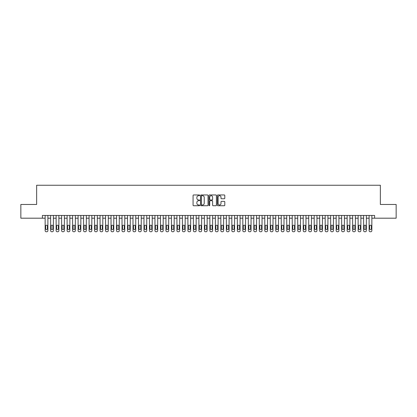 <?xml version="1.0" encoding="UTF-8"?>
<svg xmlns="http://www.w3.org/2000/svg" width="417" height="417" viewBox="0 0 417 417"><rect width="100%" height="100%" fill="white"/><g stroke="black" fill="none" stroke-linecap="round" stroke-linejoin="round"><path stroke-width="0.63" d="M199.717 195.333A0.375 0.375 0 0 0 199.336 194.958L193.613 194.958A0.537 0.537 0 0 0 193.071 195.495L193.071 205.195A0.537 0.537 0 0 0 193.613 205.737L199.336 205.737A0.375 0.375 0 0 0 199.717 205.357A0.375 0.375 0 0 0 199.336 204.982L198.596 204.982A1.725 1.725 0 0 1 196.871 203.256L196.871 202.448A1.725 1.725 0 0 1 198.596 200.723L199.336 200.723A0.375 0.375 0 0 0 199.717 200.348A0.375 0.375 0 0 0 199.336 199.967L198.596 199.967A1.725 1.725 0 0 1 196.871 198.242L196.871 197.434A1.725 1.725 0 0 1 198.596 195.709L199.336 195.709A0.375 0.375 0 0 0 199.717 195.333M224.252 198.758A0.537 0.537 0 0 0 224.789 198.216L224.789 195.495A0.537 0.537 0 0 0 224.252 194.958L217.893 194.958A0.537 0.537 0 0 0 217.351 195.495L217.351 205.195A0.537 0.537 0 0 0 217.893 205.737L224.252 205.737A0.537 0.537 0 0 0 224.789 205.195L224.789 201.911A0.537 0.537 0 0 0 224.252 201.369L221.531 201.369A0.537 0.537 0 0 0 220.989 201.911L220.989 203.538A1.444 1.444 0 0 1 219.55 204.982A1.444 1.444 0 0 1 218.107 203.538L218.107 197.152A1.444 1.444 0 0 1 219.55 195.709A1.444 1.444 0 0 1 220.989 197.152L220.989 198.216A0.537 0.537 0 0 0 221.531 198.758L224.252 198.758M42.404 218.19L20.85 218.19L20.85 204.466L36.639 204.466L36.639 185.247L380.361 185.247L380.361 204.466L396.15 204.466L396.15 218.19L374.596 218.19L374.596 215.448L42.404 215.448L42.404 218.19L45.145 218.19L45.145 230.653A1.1 1.1 0 0 0 46.245 231.753L46.793 231.753A1.1 1.1 0 0 0 47.892 230.653L47.892 218.19L50.639 218.19L50.639 230.653A1.1 1.1 0 0 0 51.734 231.753L52.287 231.753A1.1 1.1 0 0 0 53.381 230.653L53.381 218.19L56.128 218.19L56.128 230.653A1.1 1.1 0 0 0 57.228 231.753L57.775 231.753A1.1 1.1 0 0 0 58.875 230.653L58.875 218.19L61.622 218.19L61.622 230.653A1.1 1.1 0 0 0 62.717 231.753L63.269 231.753A1.1 1.1 0 0 0 64.364 230.653L64.364 218.19L67.111 218.19L67.111 230.653A1.1 1.1 0 0 0 68.211 231.753L68.758 231.753A1.1 1.1 0 0 0 69.858 230.653L69.858 218.19L72.6 218.19L72.6 230.653A1.1 1.1 0 0 0 73.7 231.753L74.247 231.753A1.1 1.1 0 0 0 75.347 230.653L75.347 218.19L78.094 218.19L78.094 230.653A1.1 1.1 0 0 0 79.188 231.753L79.741 231.753A1.1 1.1 0 0 0 80.835 230.653L80.835 218.19L83.582 218.19L83.582 230.653A1.1 1.1 0 0 0 84.682 231.753L85.23 231.753A1.1 1.1 0 0 0 86.329 230.653L86.329 218.19L89.076 218.19L89.076 230.653A1.1 1.1 0 0 0 90.171 231.753L90.724 231.753A1.1 1.1 0 0 0 91.818 230.653L91.818 218.19L94.565 218.19L94.565 230.653A1.1 1.1 0 0 0 95.665 231.753L96.212 231.753A1.1 1.1 0 0 0 97.312 230.653L97.312 218.19L100.054 218.19L100.054 230.653A1.1 1.1 0 0 0 101.154 231.753L101.701 231.753A1.1 1.1 0 0 0 102.801 230.653L102.801 218.19L105.548 218.19L105.548 230.653A1.1 1.1 0 0 0 106.643 231.753L107.195 231.753A1.1 1.1 0 0 0 108.29 230.653L108.29 218.19L111.037 218.19L111.037 230.653A1.1 1.1 0 0 0 112.137 231.753L112.684 231.753A1.1 1.1 0 0 0 113.784 230.653L113.784 218.19L116.531 218.19L116.531 230.653A1.1 1.1 0 0 0 117.625 231.753L118.178 231.753A1.1 1.1 0 0 0 119.272 230.653L119.272 218.19L122.019 218.19L122.019 230.653A1.1 1.1 0 0 0 123.119 231.753L123.667 231.753A1.1 1.1 0 0 0 124.766 230.653L124.766 218.19L127.508 218.19L127.508 230.653A1.1 1.1 0 0 0 128.608 231.753L129.155 231.753A1.1 1.1 0 0 0 130.255 230.653L130.255 218.19L133.002 218.19L133.002 230.653A1.1 1.1 0 0 0 134.097 231.753L134.649 231.753A1.1 1.1 0 0 0 135.744 230.653L135.744 218.19L138.491 218.19L138.491 230.653A1.1 1.1 0 0 0 139.591 231.753L140.138 231.753A1.1 1.1 0 0 0 141.238 230.653L141.238 218.19L143.985 218.19L143.985 230.653A1.1 1.1 0 0 0 145.08 231.753L145.632 231.753A1.1 1.1 0 0 0 146.727 230.653L146.727 218.19L149.474 218.19L149.474 230.653A1.1 1.1 0 0 0 150.573 231.753L151.121 231.753A1.1 1.1 0 0 0 152.221 230.653L152.221 218.19L154.962 218.19L154.962 230.653A1.1 1.1 0 0 0 156.062 231.753L156.61 231.753A1.1 1.1 0 0 0 157.709 230.653L157.709 218.19L160.456 218.19L160.456 230.653A1.1 1.1 0 0 0 161.551 231.753L162.104 231.753A1.1 1.1 0 0 0 163.198 230.653L163.198 218.19L165.945 218.19L165.945 230.653A1.1 1.1 0 0 0 167.045 231.753L167.592 231.753A1.1 1.1 0 0 0 168.692 230.653L168.692 218.19L171.439 218.19L171.439 230.653A1.1 1.1 0 0 0 172.534 231.753L173.086 231.753A1.1 1.1 0 0 0 174.181 230.653L174.181 218.19L176.928 218.19L176.928 230.653A1.1 1.1 0 0 0 178.028 231.753L178.575 231.753A1.1 1.1 0 0 0 179.675 230.653L179.675 218.19L182.417 218.19L182.417 230.653A1.1 1.1 0 0 0 183.516 231.753L184.064 231.753A1.1 1.1 0 0 0 185.164 230.653L185.164 218.19L187.911 218.19L187.911 230.653A1.1 1.1 0 0 0 189.005 231.753L189.558 231.753A1.1 1.1 0 0 0 190.652 230.653L190.652 218.19L193.399 218.19L193.399 230.653A1.1 1.1 0 0 0 194.499 231.753L195.047 231.753A1.1 1.1 0 0 0 196.146 230.653L196.146 218.19L198.893 218.19L198.893 230.653A1.1 1.1 0 0 0 199.988 231.753L200.541 231.753A1.1 1.1 0 0 0 201.635 230.653L201.635 218.19L204.382 218.19L204.382 230.653A1.1 1.1 0 0 0 205.482 231.753L206.029 231.753A1.1 1.1 0 0 0 207.129 230.653L207.129 218.19L209.871 218.19L209.871 230.653A1.1 1.1 0 0 0 210.971 231.753L211.518 231.753A1.1 1.1 0 0 0 212.618 230.653L212.618 218.19L215.365 218.19L215.365 230.653A1.1 1.1 0 0 0 216.459 231.753L217.012 231.753A1.1 1.1 0 0 0 218.107 230.653L218.107 218.19L220.854 218.19L220.854 230.653A1.1 1.1 0 0 0 221.953 231.753L222.501 231.753A1.1 1.1 0 0 0 223.601 230.653L223.601 218.19L226.348 218.19L226.348 230.653A1.1 1.1 0 0 0 227.442 231.753L227.995 231.753A1.1 1.1 0 0 0 229.089 230.653L229.089 218.19L231.836 218.19L231.836 230.653A1.1 1.1 0 0 0 232.936 231.753L233.484 231.753A1.1 1.1 0 0 0 234.583 230.653L234.583 218.19L237.325 218.19L237.325 230.653A1.1 1.1 0 0 0 238.425 231.753L238.972 231.753A1.1 1.1 0 0 0 240.072 230.653L240.072 218.19L242.819 218.19L242.819 230.653A1.1 1.1 0 0 0 243.914 231.753L244.466 231.753A1.1 1.1 0 0 0 245.561 230.653L245.561 218.19L248.308 218.19L248.308 230.653A1.1 1.1 0 0 0 249.408 231.753L249.955 231.753A1.1 1.1 0 0 0 251.055 230.653L251.055 218.19L253.802 218.19L253.802 230.653A1.1 1.1 0 0 0 254.896 231.753L255.449 231.753A1.1 1.1 0 0 0 256.544 230.653L256.544 218.19L259.291 218.19L259.291 230.653A1.1 1.1 0 0 0 260.39 231.753L260.938 231.753A1.1 1.1 0 0 0 262.038 230.653L262.038 218.19L264.779 218.19L264.779 230.653A1.1 1.1 0 0 0 265.879 231.753L266.427 231.753A1.1 1.1 0 0 0 267.526 230.653L267.526 218.19L270.273 218.19L270.273 230.653A1.1 1.1 0 0 0 271.368 231.753L271.92 231.753A1.1 1.1 0 0 0 273.015 230.653L273.015 218.19L275.762 218.19L275.762 230.653A1.1 1.1 0 0 0 276.862 231.753L277.409 231.753A1.1 1.1 0 0 0 278.509 230.653L278.509 218.19L281.256 218.19L281.256 230.653A1.1 1.1 0 0 0 282.351 231.753L282.903 231.753A1.1 1.1 0 0 0 283.998 230.653L283.998 218.19L286.745 218.19L286.745 230.653A1.1 1.1 0 0 0 287.845 231.753L288.392 231.753A1.1 1.1 0 0 0 289.492 230.653L289.492 218.19L292.234 218.19L292.234 230.653A1.1 1.1 0 0 0 293.333 231.753L293.881 231.753A1.1 1.1 0 0 0 294.981 230.653L294.981 218.19L297.728 218.19L297.728 230.653A1.1 1.1 0 0 0 298.822 231.753L299.375 231.753A1.1 1.1 0 0 0 300.469 230.653L300.469 218.19L303.216 218.19L303.216 230.653A1.1 1.1 0 0 0 304.316 231.753L304.863 231.753A1.1 1.1 0 0 0 305.963 230.653L305.963 218.19L308.71 218.19L308.71 230.653A1.1 1.1 0 0 0 309.805 231.753L310.357 231.753A1.1 1.1 0 0 0 311.452 230.653L311.452 218.19L314.199 218.19L314.199 230.653A1.1 1.1 0 0 0 315.299 231.753L315.846 231.753A1.1 1.1 0 0 0 316.946 230.653L316.946 218.19L319.688 218.19L319.688 230.653A1.1 1.1 0 0 0 320.788 231.753L321.335 231.753A1.1 1.1 0 0 0 322.435 230.653L322.435 218.19L325.182 218.19L325.182 230.653A1.1 1.1 0 0 0 326.276 231.753L326.829 231.753A1.1 1.1 0 0 0 327.924 230.653L327.924 218.19L330.671 218.19L330.671 230.653A1.1 1.1 0 0 0 331.77 231.753L332.318 231.753A1.1 1.1 0 0 0 333.418 230.653L333.418 218.19L336.165 218.19L336.165 230.653A1.1 1.1 0 0 0 337.259 231.753L337.812 231.753A1.1 1.1 0 0 0 338.906 230.653L338.906 218.19L341.653 218.19L341.653 230.653A1.1 1.1 0 0 0 342.753 231.753L343.3 231.753A1.1 1.1 0 0 0 344.4 230.653L344.4 218.19L347.142 218.19L347.142 230.653A1.1 1.1 0 0 0 348.242 231.753L348.789 231.753A1.1 1.1 0 0 0 349.889 230.653L349.889 218.19L352.636 218.19L352.636 230.653A1.1 1.1 0 0 0 353.731 231.753L354.283 231.753A1.1 1.1 0 0 0 355.378 230.653L355.378 218.19L358.125 218.19L358.125 230.653A1.1 1.1 0 0 0 359.225 231.753L359.772 231.753A1.1 1.1 0 0 0 360.872 230.653L360.872 218.19L363.619 218.19L363.619 230.653A1.1 1.1 0 0 0 364.713 231.753L365.266 231.753A1.1 1.1 0 0 0 366.361 230.653L366.361 218.19L369.108 218.19L369.108 230.653A1.1 1.1 0 0 0 370.207 231.753L370.755 231.753A1.1 1.1 0 0 0 371.855 230.653L371.855 218.19L374.596 218.19M208.031 195.495A0.537 0.537 0 0 0 207.489 194.958L201.13 194.958A0.537 0.537 0 0 0 200.593 195.495L200.593 205.195A0.537 0.537 0 0 0 201.13 205.737L207.489 205.737A0.537 0.537 0 0 0 208.031 205.195L208.031 195.495M209.511 194.958L215.87 194.958A0.537 0.537 0 0 1 216.407 195.495L216.407 205.195A0.537 0.537 0 0 1 215.87 205.737L213.15 205.737A0.537 0.537 0 0 1 212.607 205.195L212.607 201.26A0.537 0.537 0 0 0 212.071 200.723L210.267 200.723A0.537 0.537 0 0 0 209.725 201.26L209.725 205.357A0.375 0.375 0 0 1 209.35 205.737A0.375 0.375 0 0 1 208.969 205.357L208.969 195.495A0.537 0.537 0 0 1 209.511 194.958M201.724 195.709A0.375 0.375 0 0 0 201.343 196.089L201.343 204.606A0.375 0.375 0 0 0 201.724 204.982L202.506 204.982A1.725 1.725 0 0 0 204.231 203.256L204.231 197.434A1.725 1.725 0 0 0 202.506 195.709L201.724 195.709M212.607 197.178A1.444 1.444 0 0 0 211.169 195.74A1.444 1.444 0 0 0 209.725 197.178L209.725 199.43A0.537 0.537 0 0 0 210.267 199.967L212.071 199.967A0.537 0.537 0 0 0 212.607 199.43L212.607 197.178M47.892 215.448L47.892 230.653M45.145 215.448L45.145 230.653M47.397 228.678A0.881 0.881 0 0 1 46.522 229.558A0.881 0.881 0 0 1 45.641 228.678L45.641 226.045A0.881 0.881 0 0 1 46.522 225.164A0.881 0.881 0 0 1 47.397 226.045L47.397 228.678M46.245 231.753L46.793 231.753M51.135 228.678A0.881 0.881 0 0 0 52.01 229.558A0.881 0.881 0 0 0 52.891 228.678A0.881 0.881 0 0 1 52.01 229.558A0.881 0.881 0 0 1 51.135 228.678L51.135 226.045A0.881 0.881 0 0 1 52.01 225.164A0.881 0.881 0 0 1 52.891 226.045L52.891 228.678M56.623 228.678A0.881 0.881 0 0 0 57.499 229.558A0.881 0.881 0 0 0 58.38 228.678A0.881 0.881 0 0 1 57.499 229.558A0.881 0.881 0 0 1 56.623 228.678L56.623 226.045A0.881 0.881 0 0 1 57.499 225.164A0.881 0.881 0 0 1 58.38 226.045L58.38 228.678M62.112 228.678A0.881 0.881 0 0 0 62.993 229.558A0.881 0.881 0 0 0 63.869 228.678A0.881 0.881 0 0 1 62.993 229.558A0.881 0.881 0 0 1 62.112 228.678L62.112 226.045A0.881 0.881 0 0 1 62.993 225.164A0.881 0.881 0 0 1 63.869 226.045L63.869 228.678M67.606 228.678A0.881 0.881 0 0 0 68.482 229.558A0.881 0.881 0 0 0 69.363 228.678A0.881 0.881 0 0 1 68.482 229.558A0.881 0.881 0 0 1 67.606 228.678L67.606 226.045A0.881 0.881 0 0 1 68.482 225.164A0.881 0.881 0 0 1 69.363 226.045L69.363 228.678M53.381 215.448L53.381 230.653M50.639 215.448L50.639 230.653M51.734 231.753L52.287 231.753M58.875 215.448L58.875 230.653M56.128 215.448L56.128 230.653M57.228 231.753L57.775 231.753M64.364 215.448L64.364 230.653M61.622 215.448L61.622 230.653M62.717 231.753L63.269 231.753M69.858 215.448L69.858 230.653M67.111 215.448L67.111 230.653M68.211 231.753L68.758 231.753M73.095 228.678A0.881 0.881 0 0 0 73.976 229.558A0.881 0.881 0 0 0 74.852 228.678A0.881 0.881 0 0 1 73.976 229.558A0.881 0.881 0 0 1 73.095 228.678L73.095 226.045A0.881 0.881 0 0 1 73.976 225.164A0.881 0.881 0 0 1 74.852 226.045L74.852 228.678M75.347 215.448L75.347 230.653M72.6 215.448L72.6 230.653M73.7 231.753L74.247 231.753M78.589 228.678A0.881 0.881 0 0 0 79.465 229.558A0.881 0.881 0 0 0 80.345 228.678A0.881 0.881 0 0 1 79.465 229.558A0.881 0.881 0 0 1 78.589 228.678L78.589 226.045A0.881 0.881 0 0 1 79.465 225.164A0.881 0.881 0 0 1 80.345 226.045L80.345 228.678M84.078 228.678A0.881 0.881 0 0 0 84.953 229.558A0.881 0.881 0 0 0 85.834 228.678A0.881 0.881 0 0 1 84.953 229.558A0.881 0.881 0 0 1 84.078 228.678L84.078 226.045A0.881 0.881 0 0 1 84.953 225.164A0.881 0.881 0 0 1 85.834 226.045L85.834 228.678M89.566 228.678A0.881 0.881 0 0 0 90.447 229.558A0.881 0.881 0 0 0 91.323 228.678A0.881 0.881 0 0 1 90.447 229.558A0.881 0.881 0 0 1 89.566 228.678L89.566 226.045A0.881 0.881 0 0 1 90.447 225.164A0.881 0.881 0 0 1 91.323 226.045L91.323 228.678M95.06 228.678A0.881 0.881 0 0 0 95.936 229.558A0.881 0.881 0 0 0 96.817 228.678A0.881 0.881 0 0 1 95.936 229.558A0.881 0.881 0 0 1 95.06 228.678L95.06 226.045A0.881 0.881 0 0 1 95.936 225.164A0.881 0.881 0 0 1 96.817 226.045L96.817 228.678M100.549 228.678A0.881 0.881 0 0 0 101.43 229.558A0.881 0.881 0 0 0 102.306 228.678A0.881 0.881 0 0 1 101.43 229.558A0.881 0.881 0 0 1 100.549 228.678L100.549 226.045A0.881 0.881 0 0 1 101.43 225.164A0.881 0.881 0 0 1 102.306 226.045L102.306 228.678M80.835 215.448L80.835 230.653M78.094 215.448L78.094 230.653M79.188 231.753L79.741 231.753M86.329 215.448L86.329 230.653M83.582 215.448L83.582 230.653M84.682 231.753L85.23 231.753M91.818 215.448L91.818 230.653M89.076 215.448L89.076 230.653M90.171 231.753L90.724 231.753M97.312 215.448L97.312 230.653M94.565 215.448L94.565 230.653M95.665 231.753L96.212 231.753M102.801 215.448L102.801 230.653M100.054 215.448L100.054 230.653M101.154 231.753L101.701 231.753M106.043 228.678A0.881 0.881 0 0 0 106.919 229.558A0.881 0.881 0 0 0 107.8 228.678A0.881 0.881 0 0 1 106.919 229.558A0.881 0.881 0 0 1 106.043 228.678L106.043 226.045A0.881 0.881 0 0 1 106.919 225.164A0.881 0.881 0 0 1 107.8 226.045L107.8 228.678M108.29 215.448L108.29 230.653M105.548 215.448L105.548 230.653M106.643 231.753L107.195 231.753M111.532 228.678A0.881 0.881 0 0 0 112.408 229.558A0.881 0.881 0 0 0 113.288 228.678A0.881 0.881 0 0 1 112.408 229.558A0.881 0.881 0 0 1 111.532 228.678L111.532 226.045A0.881 0.881 0 0 1 112.408 225.164A0.881 0.881 0 0 1 113.288 226.045L113.288 228.678M113.784 215.448L113.784 230.653M111.037 215.448L111.037 230.653M112.137 231.753L112.684 231.753M117.021 228.678A0.881 0.881 0 0 0 117.902 229.558A0.881 0.881 0 0 0 118.777 228.678A0.881 0.881 0 0 1 117.902 229.558A0.881 0.881 0 0 1 117.021 228.678L117.021 226.045A0.881 0.881 0 0 1 117.902 225.164A0.881 0.881 0 0 1 118.777 226.045L118.777 228.678M119.272 215.448L119.272 230.653M116.531 215.448L116.531 230.653M117.625 231.753L118.178 231.753M122.515 228.678A0.881 0.881 0 0 0 123.39 229.558A0.881 0.881 0 0 0 124.271 228.678A0.881 0.881 0 0 1 123.39 229.558A0.881 0.881 0 0 1 122.515 228.678L122.515 226.045A0.881 0.881 0 0 1 123.39 225.164A0.881 0.881 0 0 1 124.271 226.045L124.271 228.678M124.766 215.448L124.766 230.653M122.019 215.448L122.019 230.653M123.119 231.753L123.667 231.753M128.003 228.678A0.881 0.881 0 0 0 128.884 229.558A0.881 0.881 0 0 0 129.76 228.678A0.881 0.881 0 0 1 128.884 229.558A0.881 0.881 0 0 1 128.003 228.678L128.003 226.045A0.881 0.881 0 0 1 128.884 225.164A0.881 0.881 0 0 1 129.76 226.045L129.76 228.678M130.255 215.448L130.255 230.653M127.508 215.448L127.508 230.653M128.608 231.753L129.155 231.753M133.497 228.678A0.881 0.881 0 0 0 134.373 229.558A0.881 0.881 0 0 0 135.254 228.678A0.881 0.881 0 0 1 134.373 229.558A0.881 0.881 0 0 1 133.497 228.678L133.497 226.045A0.881 0.881 0 0 1 134.373 225.164A0.881 0.881 0 0 1 135.254 226.045L135.254 228.678M135.744 215.448L135.744 230.653M133.002 215.448L133.002 230.653M134.097 231.753L134.649 231.753M138.986 228.678A0.881 0.881 0 0 0 139.862 229.558A0.881 0.881 0 0 0 140.743 228.678A0.881 0.881 0 0 1 139.862 229.558A0.881 0.881 0 0 1 138.986 228.678L138.986 226.045A0.881 0.881 0 0 1 139.862 225.164A0.881 0.881 0 0 1 140.743 226.045L140.743 228.678M144.475 228.678A0.881 0.881 0 0 0 145.356 229.558A0.881 0.881 0 0 0 146.231 228.678A0.881 0.881 0 0 1 145.356 229.558A0.881 0.881 0 0 1 144.475 228.678L144.475 226.045A0.881 0.881 0 0 1 145.356 225.164A0.881 0.881 0 0 1 146.231 226.045L146.231 228.678M149.969 228.678A0.881 0.881 0 0 0 150.845 229.558A0.881 0.881 0 0 0 151.725 228.678A0.881 0.881 0 0 1 150.845 229.558A0.881 0.881 0 0 1 149.969 228.678L149.969 226.045A0.881 0.881 0 0 1 150.845 225.164A0.881 0.881 0 0 1 151.725 226.045L151.725 228.678M155.458 228.678A0.881 0.881 0 0 0 156.339 229.558A0.881 0.881 0 0 0 157.214 228.678A0.881 0.881 0 0 1 156.339 229.558A0.881 0.881 0 0 1 155.458 228.678L155.458 226.045A0.881 0.881 0 0 1 156.339 225.164A0.881 0.881 0 0 1 157.214 226.045L157.214 228.678M160.952 228.678A0.881 0.881 0 0 0 161.827 229.558A0.881 0.881 0 0 0 162.708 228.678A0.881 0.881 0 0 1 161.827 229.558A0.881 0.881 0 0 1 160.952 228.678L160.952 226.045A0.881 0.881 0 0 1 161.827 225.164A0.881 0.881 0 0 1 162.708 226.045L162.708 228.678M166.44 228.678A0.881 0.881 0 0 0 167.316 229.558A0.881 0.881 0 0 0 168.197 228.678A0.881 0.881 0 0 1 167.316 229.558A0.881 0.881 0 0 1 166.44 228.678L166.44 226.045A0.881 0.881 0 0 1 167.316 225.164A0.881 0.881 0 0 1 168.197 226.045L168.197 228.678M171.929 228.678A0.881 0.881 0 0 0 172.81 229.558A0.881 0.881 0 0 0 173.686 228.678A0.881 0.881 0 0 1 172.81 229.558A0.881 0.881 0 0 1 171.929 228.678L171.929 226.045A0.881 0.881 0 0 1 172.81 225.164A0.881 0.881 0 0 1 173.686 226.045L173.686 228.678M177.423 228.678A0.881 0.881 0 0 0 178.299 229.558A0.881 0.881 0 0 0 179.18 228.678A0.881 0.881 0 0 1 178.299 229.558A0.881 0.881 0 0 1 177.423 228.678L177.423 226.045A0.881 0.881 0 0 1 178.299 225.164A0.881 0.881 0 0 1 179.18 226.045L179.18 228.678M182.912 228.678A0.881 0.881 0 0 0 183.793 229.558A0.881 0.881 0 0 0 184.668 228.678A0.881 0.881 0 0 1 183.793 229.558A0.881 0.881 0 0 1 182.912 228.678L182.912 226.045A0.881 0.881 0 0 1 183.793 225.164A0.881 0.881 0 0 1 184.668 226.045L184.668 228.678M188.406 228.678A0.881 0.881 0 0 0 189.282 229.558A0.881 0.881 0 0 0 190.162 228.678A0.881 0.881 0 0 1 189.282 229.558A0.881 0.881 0 0 1 188.406 228.678L188.406 226.045A0.881 0.881 0 0 1 189.282 225.164A0.881 0.881 0 0 1 190.162 226.045L190.162 228.678M193.895 228.678A0.881 0.881 0 0 0 194.77 229.558A0.881 0.881 0 0 0 195.651 228.678A0.881 0.881 0 0 1 194.77 229.558A0.881 0.881 0 0 1 193.895 228.678L193.895 226.045A0.881 0.881 0 0 1 194.77 225.164A0.881 0.881 0 0 1 195.651 226.045L195.651 228.678M199.383 228.678A0.881 0.881 0 0 0 200.264 229.558A0.881 0.881 0 0 0 201.14 228.678A0.881 0.881 0 0 1 200.264 229.558A0.881 0.881 0 0 1 199.383 228.678L199.383 226.045A0.881 0.881 0 0 1 200.264 225.164A0.881 0.881 0 0 1 201.14 226.045L201.14 228.678M204.877 228.678A0.881 0.881 0 0 0 205.753 229.558A0.881 0.881 0 0 0 206.634 228.678A0.881 0.881 0 0 1 205.753 229.558A0.881 0.881 0 0 1 204.877 228.678L204.877 226.045A0.881 0.881 0 0 1 205.753 225.164A0.881 0.881 0 0 1 206.634 226.045L206.634 228.678M210.366 228.678A0.881 0.881 0 0 0 211.247 229.558A0.881 0.881 0 0 0 212.123 228.678A0.881 0.881 0 0 1 211.247 229.558A0.881 0.881 0 0 1 210.366 228.678L210.366 226.045A0.881 0.881 0 0 1 211.247 225.164A0.881 0.881 0 0 1 212.123 226.045L212.123 228.678M215.86 228.678A0.881 0.881 0 0 0 216.736 229.558A0.881 0.881 0 0 0 217.617 228.678A0.881 0.881 0 0 1 216.736 229.558A0.881 0.881 0 0 1 215.86 228.678L215.86 226.045A0.881 0.881 0 0 1 216.736 225.164A0.881 0.881 0 0 1 217.617 226.045L217.617 228.678M221.349 228.678A0.881 0.881 0 0 0 222.23 229.558A0.881 0.881 0 0 0 223.105 228.678A0.881 0.881 0 0 1 222.23 229.558A0.881 0.881 0 0 1 221.349 228.678L221.349 226.045A0.881 0.881 0 0 1 222.23 225.164A0.881 0.881 0 0 1 223.105 226.045L223.105 228.678M226.838 228.678A0.881 0.881 0 0 0 227.718 229.558A0.881 0.881 0 0 0 228.594 228.678A0.881 0.881 0 0 1 227.718 229.558A0.881 0.881 0 0 1 226.838 228.678L226.838 226.045A0.881 0.881 0 0 1 227.718 225.164A0.881 0.881 0 0 1 228.594 226.045L228.594 228.678M232.332 228.678A0.881 0.881 0 0 0 233.207 229.558A0.881 0.881 0 0 0 234.088 228.678A0.881 0.881 0 0 1 233.207 229.558A0.881 0.881 0 0 1 232.332 228.678L232.332 226.045A0.881 0.881 0 0 1 233.207 225.164A0.881 0.881 0 0 1 234.088 226.045L234.088 228.678M141.238 215.448L141.238 230.653M138.491 215.448L138.491 230.653M139.591 231.753L140.138 231.753M146.727 215.448L146.727 230.653M143.985 215.448L143.985 230.653M145.08 231.753L145.632 231.753M152.221 215.448L152.221 230.653M149.474 215.448L149.474 230.653M150.573 231.753L151.121 231.753M157.709 215.448L157.709 230.653M154.962 215.448L154.962 230.653M156.062 231.753L156.61 231.753M163.198 215.448L163.198 230.653M160.456 215.448L160.456 230.653M161.551 231.753L162.104 231.753M168.692 215.448L168.692 230.653M165.945 215.448L165.945 230.653M167.045 231.753L167.592 231.753M174.181 215.448L174.181 230.653M171.439 215.448L171.439 230.653M172.534 231.753L173.086 231.753M179.675 215.448L179.675 230.653M176.928 215.448L176.928 230.653M178.028 231.753L178.575 231.753M185.164 215.448L185.164 230.653M182.417 215.448L182.417 230.653M183.516 231.753L184.064 231.753M190.652 215.448L190.652 230.653M187.911 215.448L187.911 230.653M189.005 231.753L189.558 231.753M196.146 215.448L196.146 230.653M193.399 215.448L193.399 230.653M194.499 231.753L195.047 231.753M201.635 215.448L201.635 230.653M198.893 215.448L198.893 230.653M199.988 231.753L200.541 231.753M207.129 215.448L207.129 230.653M204.382 215.448L204.382 230.653M205.482 231.753L206.029 231.753M212.618 215.448L212.618 230.653M209.871 215.448L209.871 230.653M210.971 231.753L211.518 231.753M218.107 215.448L218.107 230.653M215.365 215.448L215.365 230.653M216.459 231.753L217.012 231.753M223.601 215.448L223.601 230.653M220.854 215.448L220.854 230.653M221.953 231.753L222.501 231.753M229.089 215.448L229.089 230.653M226.348 215.448L226.348 230.653M227.442 231.753L227.995 231.753M234.583 215.448L234.583 230.653M231.836 215.448L231.836 230.653M232.936 231.753L233.484 231.753M237.82 228.678A0.881 0.881 0 0 0 238.701 229.558A0.881 0.881 0 0 0 239.577 228.678A0.881 0.881 0 0 1 238.701 229.558A0.881 0.881 0 0 1 237.82 228.678L237.82 226.045A0.881 0.881 0 0 1 238.701 225.164A0.881 0.881 0 0 1 239.577 226.045L239.577 228.678M243.314 228.678A0.881 0.881 0 0 0 244.19 229.558A0.881 0.881 0 0 0 245.071 228.678A0.881 0.881 0 0 1 244.19 229.558A0.881 0.881 0 0 1 243.314 228.678L243.314 226.045A0.881 0.881 0 0 1 244.19 225.164A0.881 0.881 0 0 1 245.071 226.045L245.071 228.678M248.803 228.678A0.881 0.881 0 0 0 249.684 229.558A0.881 0.881 0 0 0 250.56 228.678A0.881 0.881 0 0 1 249.684 229.558A0.881 0.881 0 0 1 248.803 228.678L248.803 226.045A0.881 0.881 0 0 1 249.684 225.164A0.881 0.881 0 0 1 250.56 226.045L250.56 228.678M254.292 228.678A0.881 0.881 0 0 0 255.173 229.558A0.881 0.881 0 0 0 256.048 228.678A0.881 0.881 0 0 1 255.173 229.558A0.881 0.881 0 0 1 254.292 228.678L254.292 226.045A0.881 0.881 0 0 1 255.173 225.164A0.881 0.881 0 0 1 256.048 226.045L256.048 228.678M259.786 228.678A0.881 0.881 0 0 0 260.661 229.558A0.881 0.881 0 0 0 261.542 228.678A0.881 0.881 0 0 1 260.661 229.558A0.881 0.881 0 0 1 259.786 228.678L259.786 226.045A0.881 0.881 0 0 1 260.661 225.164A0.881 0.881 0 0 1 261.542 226.045L261.542 228.678M265.275 228.678A0.881 0.881 0 0 0 266.155 229.558A0.881 0.881 0 0 0 267.031 228.678A0.881 0.881 0 0 1 266.155 229.558A0.881 0.881 0 0 1 265.275 228.678L265.275 226.045A0.881 0.881 0 0 1 266.155 225.164A0.881 0.881 0 0 1 267.031 226.045L267.031 228.678M270.769 228.678A0.881 0.881 0 0 0 271.644 229.558A0.881 0.881 0 0 0 272.525 228.678A0.881 0.881 0 0 1 271.644 229.558A0.881 0.881 0 0 1 270.769 228.678L270.769 226.045A0.881 0.881 0 0 1 271.644 225.164A0.881 0.881 0 0 1 272.525 226.045L272.525 228.678M276.257 228.678A0.881 0.881 0 0 0 277.138 229.558A0.881 0.881 0 0 0 278.014 228.678A0.881 0.881 0 0 1 277.138 229.558A0.881 0.881 0 0 1 276.257 228.678L276.257 226.045A0.881 0.881 0 0 1 277.138 225.164A0.881 0.881 0 0 1 278.014 226.045L278.014 228.678M281.746 228.678A0.881 0.881 0 0 0 282.627 229.558A0.881 0.881 0 0 0 283.503 228.678A0.881 0.881 0 0 1 282.627 229.558A0.881 0.881 0 0 1 281.746 228.678L281.746 226.045A0.881 0.881 0 0 1 282.627 225.164A0.881 0.881 0 0 1 283.503 226.045L283.503 228.678M287.24 228.678A0.881 0.881 0 0 0 288.116 229.558A0.881 0.881 0 0 0 288.997 228.678A0.881 0.881 0 0 1 288.116 229.558A0.881 0.881 0 0 1 287.24 228.678L287.24 226.045A0.881 0.881 0 0 1 288.116 225.164A0.881 0.881 0 0 1 288.997 226.045L288.997 228.678M240.072 215.448L240.072 230.653M237.325 215.448L237.325 230.653M238.425 231.753L238.972 231.753M245.561 215.448L245.561 230.653M242.819 215.448L242.819 230.653M243.914 231.753L244.466 231.753M251.055 215.448L251.055 230.653M248.308 215.448L248.308 230.653M249.408 231.753L249.955 231.753M256.544 215.448L256.544 230.653M253.802 215.448L253.802 230.653M254.896 231.753L255.449 231.753M262.038 215.448L262.038 230.653M259.291 215.448L259.291 230.653M260.39 231.753L260.938 231.753M267.526 215.448L267.526 230.653M264.779 215.448L264.779 230.653M265.879 231.753L266.427 231.753M273.015 215.448L273.015 230.653M270.273 215.448L270.273 230.653M271.368 231.753L271.92 231.753M278.509 215.448L278.509 230.653M275.762 215.448L275.762 230.653M276.862 231.753L277.409 231.753M283.998 215.448L283.998 230.653M281.256 215.448L281.256 230.653M282.351 231.753L282.903 231.753M289.492 215.448L289.492 230.653M286.745 215.448L286.745 230.653M287.845 231.753L288.392 231.753M292.729 228.678A0.881 0.881 0 0 0 293.61 229.558A0.881 0.881 0 0 0 294.485 228.678A0.881 0.881 0 0 1 293.61 229.558A0.881 0.881 0 0 1 292.729 228.678L292.729 226.045A0.881 0.881 0 0 1 293.61 225.164A0.881 0.881 0 0 1 294.485 226.045L294.485 228.678M294.981 215.448L294.981 230.653M292.234 215.448L292.234 230.653M293.333 231.753L293.881 231.753M298.223 228.678A0.881 0.881 0 0 0 299.098 229.558A0.881 0.881 0 0 0 299.979 228.678A0.881 0.881 0 0 1 299.098 229.558A0.881 0.881 0 0 1 298.223 228.678L298.223 226.045A0.881 0.881 0 0 1 299.098 225.164A0.881 0.881 0 0 1 299.979 226.045L299.979 228.678M303.712 228.678A0.881 0.881 0 0 0 304.592 229.558A0.881 0.881 0 0 0 305.468 228.678A0.881 0.881 0 0 1 304.592 229.558A0.881 0.881 0 0 1 303.712 228.678L303.712 226.045A0.881 0.881 0 0 1 304.592 225.164A0.881 0.881 0 0 1 305.468 226.045L305.468 228.678M309.2 228.678A0.881 0.881 0 0 0 310.081 229.558A0.881 0.881 0 0 0 310.957 228.678A0.881 0.881 0 0 1 310.081 229.558A0.881 0.881 0 0 1 309.2 228.678L309.2 226.045A0.881 0.881 0 0 1 310.081 225.164A0.881 0.881 0 0 1 310.957 226.045L310.957 228.678M314.694 228.678A0.881 0.881 0 0 0 315.57 229.558A0.881 0.881 0 0 0 316.451 228.678A0.881 0.881 0 0 1 315.57 229.558A0.881 0.881 0 0 1 314.694 228.678L314.694 226.045A0.881 0.881 0 0 1 315.57 225.164A0.881 0.881 0 0 1 316.451 226.045L316.451 228.678M320.183 228.678A0.881 0.881 0 0 0 321.064 229.558A0.881 0.881 0 0 0 321.94 228.678A0.881 0.881 0 0 1 321.064 229.558A0.881 0.881 0 0 1 320.183 228.678L320.183 226.045A0.881 0.881 0 0 1 321.064 225.164A0.881 0.881 0 0 1 321.94 226.045L321.94 228.678M325.677 228.678A0.881 0.881 0 0 0 326.553 229.558A0.881 0.881 0 0 0 327.434 228.678A0.881 0.881 0 0 1 326.553 229.558A0.881 0.881 0 0 1 325.677 228.678L325.677 226.045A0.881 0.881 0 0 1 326.553 225.164A0.881 0.881 0 0 1 327.434 226.045L327.434 228.678M331.166 228.678A0.881 0.881 0 0 0 332.047 229.558A0.881 0.881 0 0 0 332.922 228.678A0.881 0.881 0 0 1 332.047 229.558A0.881 0.881 0 0 1 331.166 228.678L331.166 226.045A0.881 0.881 0 0 1 332.047 225.164A0.881 0.881 0 0 1 332.922 226.045L332.922 228.678M336.655 228.678A0.881 0.881 0 0 0 337.535 229.558A0.881 0.881 0 0 0 338.411 228.678A0.881 0.881 0 0 1 337.535 229.558A0.881 0.881 0 0 1 336.655 228.678L336.655 226.045A0.881 0.881 0 0 1 337.535 225.164A0.881 0.881 0 0 1 338.411 226.045L338.411 228.678M342.148 228.678A0.881 0.881 0 0 0 343.024 229.558A0.881 0.881 0 0 0 343.905 228.678A0.881 0.881 0 0 1 343.024 229.558A0.881 0.881 0 0 1 342.148 228.678L342.148 226.045A0.881 0.881 0 0 1 343.024 225.164A0.881 0.881 0 0 1 343.905 226.045L343.905 228.678M347.637 228.678A0.881 0.881 0 0 0 348.518 229.558A0.881 0.881 0 0 0 349.394 228.678A0.881 0.881 0 0 1 348.518 229.558A0.881 0.881 0 0 1 347.637 228.678L347.637 226.045A0.881 0.881 0 0 1 348.518 225.164A0.881 0.881 0 0 1 349.394 226.045L349.394 228.678M300.469 215.448L300.469 230.653M297.728 215.448L297.728 230.653M298.822 231.753L299.375 231.753M305.963 215.448L305.963 230.653M303.216 215.448L303.216 230.653M304.316 231.753L304.863 231.753M311.452 215.448L311.452 230.653M308.71 215.448L308.71 230.653M309.805 231.753L310.357 231.753M316.946 215.448L316.946 230.653M314.199 215.448L314.199 230.653M315.299 231.753L315.846 231.753M322.435 215.448L322.435 230.653M319.688 215.448L319.688 230.653M320.788 231.753L321.335 231.753M327.924 215.448L327.924 230.653M325.182 215.448L325.182 230.653M326.276 231.753L326.829 231.753M333.418 215.448L333.418 230.653M330.671 215.448L330.671 230.653M331.77 231.753L332.318 231.753M338.906 215.448L338.906 230.653M336.165 215.448L336.165 230.653M337.259 231.753L337.812 231.753M344.4 215.448L344.4 230.653M341.653 215.448L341.653 230.653M342.753 231.753L343.3 231.753M349.889 215.448L349.889 230.653M347.142 215.448L347.142 230.653M348.242 231.753L348.789 231.753M353.131 228.678A0.881 0.881 0 0 0 354.007 229.558A0.881 0.881 0 0 0 354.888 228.678A0.881 0.881 0 0 1 354.007 229.558A0.881 0.881 0 0 1 353.131 228.678L353.131 226.045A0.881 0.881 0 0 1 354.007 225.164A0.881 0.881 0 0 1 354.888 226.045L354.888 228.678M355.378 215.448L355.378 230.653M352.636 215.448L352.636 230.653M353.731 231.753L354.283 231.753M358.62 228.678A0.881 0.881 0 0 0 359.501 229.558A0.881 0.881 0 0 0 360.377 228.678A0.881 0.881 0 0 1 359.501 229.558A0.881 0.881 0 0 1 358.62 228.678L358.62 226.045A0.881 0.881 0 0 1 359.501 225.164A0.881 0.881 0 0 1 360.377 226.045L360.377 228.678M360.872 215.448L360.872 230.653M358.125 215.448L358.125 230.653M359.225 231.753L359.772 231.753M364.109 228.678A0.881 0.881 0 0 0 364.99 229.558A0.881 0.881 0 0 0 365.865 228.678A0.881 0.881 0 0 1 364.99 229.558A0.881 0.881 0 0 1 364.109 228.678L364.109 226.045A0.881 0.881 0 0 1 364.99 225.164A0.881 0.881 0 0 1 365.865 226.045L365.865 228.678M366.361 215.448L366.361 230.653M363.619 215.448L363.619 230.653M364.713 231.753L365.266 231.753M369.603 228.678A0.881 0.881 0 0 0 370.478 229.558A0.881 0.881 0 0 0 371.359 228.678A0.881 0.881 0 0 1 370.478 229.558A0.881 0.881 0 0 1 369.603 228.678L369.603 226.045A0.881 0.881 0 0 1 370.478 225.164A0.881 0.881 0 0 1 371.359 226.045L371.359 228.678M371.855 215.448L371.855 230.653M369.108 215.448L369.108 230.653M370.207 231.753L370.755 231.753"/></g></svg>
